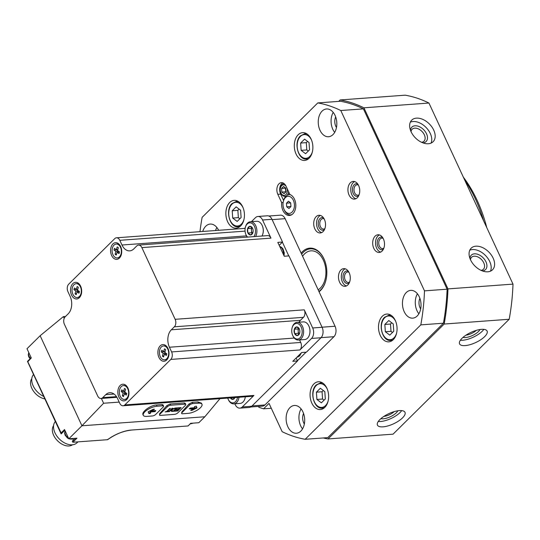 <?xml version="1.0" encoding="UTF-8"?>
<svg xmlns="http://www.w3.org/2000/svg" width="540" height="540" viewBox="0 0 540 540"><rect width="100%" height="100%" fill="white"/><g stroke="black" fill="none" stroke-linecap="round" stroke-linejoin="round"><path stroke-width="0.81" d="M283.561 186.462L281.583 188.419L281.833 192.065L284.06 193.752L286.038 191.801L285.788 188.156L283.561 186.462M286.025 186.172A5.319 3.537 -94.2 0 0 281.732 185.625A5.319 3.537 -94.2 0 0 280.49 187.934A5.319 3.537 -94.2 0 0 280.847 192.746A5.319 3.537 -94.2 0 0 285.417 194.981A5.319 3.537 -94.2 0 0 287.138 188.561M281.691 202.655L277.817 194.312A7.594 5.049 85.8 0 1 281.367 182.675A7.594 5.049 85.8 0 1 286.031 186.185L289.906 194.528A10.631 7.074 85.8 0 1 295.805 205.828A10.631 7.074 85.8 0 1 289.487 215.467A10.631 7.074 85.8 0 1 281.691 202.655L283.122 202.554M283.594 200.455L280.645 194.103A7.594 5.049 85.8 0 1 282.805 182.878M301.144 150.35L300.638 143.06L304.594 139.151L309.042 142.533L309.541 149.823L305.593 153.731L301.144 150.35L306.794 149.938L306.295 142.648L300.638 143.06M385.344 331.749L384.845 324.459L388.793 320.551L393.248 323.933L393.748 331.223L389.799 335.131L385.344 331.749L391.001 331.337L390.501 324.047L384.845 324.459M316.913 399.458L316.413 392.168L320.362 388.26L324.817 391.642L325.316 398.932L321.361 402.84L316.913 399.458L322.569 399.04L322.063 391.75L316.413 392.168M232.706 218.059L232.207 210.769L236.156 206.861L240.611 210.236L241.11 217.526L237.161 221.441L232.706 218.059L238.363 217.64L237.863 210.35L232.207 210.769M199.976 231.667A169.594 112.82 85.8 0 1 202.129 217.343L317.783 102.917A169.594 112.82 85.8 0 1 340.787 110.525L424.494 290.858A169.594 112.82 85.8 0 1 420.808 324.871L305.161 439.29A169.594 112.82 85.8 0 1 282.15 431.683L269.028 403.407L263.554 408.827L258.836 407.268L258.444 406.424M340.787 110.525L363.406 108.864A169.594 112.82 85.8 0 0 340.403 101.257L317.783 102.917M363.406 108.864L447.113 289.197L424.494 290.858M447.113 289.197A169.594 112.82 85.8 0 1 443.428 323.21L420.808 324.871M443.428 323.21L327.773 437.63L305.161 439.29M271.276 408.26L263.554 408.827M313.909 383.92A13.925 9.261 -94.2 0 0 310.682 399.863A13.925 9.261 -94.2 0 0 320.375 409.543A13.925 9.261 -94.2 0 0 328.59 394.983A13.925 9.261 -94.2 0 0 318.337 381.773A13.925 9.261 -94.2 0 0 313.909 383.92M382.34 316.217A13.925 9.261 -94.2 0 0 379.12 332.154A13.925 9.261 -94.2 0 0 388.807 341.84A13.925 9.261 -94.2 0 0 397.022 327.274A13.925 9.261 -94.2 0 0 386.768 314.071A13.925 9.261 -94.2 0 0 382.34 316.217M298.134 134.811A13.925 9.261 -94.2 0 0 294.914 150.755A13.925 9.261 -94.2 0 0 304.601 160.434A13.925 9.261 -94.2 0 0 312.822 145.874A13.925 9.261 -94.2 0 0 302.569 132.665A13.925 9.261 -94.2 0 0 298.134 134.811M229.703 202.52A13.925 9.261 -94.2 0 0 226.483 218.464A13.925 9.261 -94.2 0 0 236.169 228.143A13.925 9.261 -94.2 0 0 244.391 213.584A13.925 9.261 -94.2 0 0 234.131 200.374A13.925 9.261 -94.2 0 0 229.703 202.52M357.298 197.735A8.863 5.893 85.8 0 1 354.483 199.098A8.863 5.893 85.8 0 1 347.956 190.694A8.863 5.893 85.8 0 1 353.187 181.427A8.863 5.893 85.8 0 1 359.35 187.589A8.863 5.893 85.8 0 1 357.298 197.735M382.064 251.087A8.863 5.893 85.8 0 1 379.249 252.45A8.863 5.893 85.8 0 1 372.721 244.046A8.863 5.893 85.8 0 1 377.953 234.779A8.863 5.893 85.8 0 1 384.115 240.941A8.863 5.893 85.8 0 1 382.064 251.087M323.082 231.586A8.863 5.893 85.8 0 1 320.267 232.956A8.863 5.893 85.8 0 1 313.74 224.546A8.863 5.893 85.8 0 1 318.971 215.285A8.863 5.893 85.8 0 1 325.134 221.441A8.863 5.893 85.8 0 1 323.082 231.586M347.848 284.938A8.863 5.893 85.8 0 1 345.033 286.308A8.863 5.893 85.8 0 1 338.506 277.904A8.863 5.893 85.8 0 1 343.737 268.637A8.863 5.893 85.8 0 1 349.9 274.799A8.863 5.893 85.8 0 1 347.848 284.938M218.632 230.303A13.925 9.261 -94.2 0 0 210.181 224.073A13.925 9.261 -94.2 0 0 205.754 226.22A13.925 9.261 -94.2 0 0 202.73 231.464M406.289 292.518A13.925 9.261 -94.2 0 0 403.07 308.455A13.925 9.261 -94.2 0 0 412.756 318.141A13.925 9.261 -94.2 0 0 420.977 303.575A13.925 9.261 -94.2 0 0 410.717 290.372A13.925 9.261 -94.2 0 0 406.289 292.518M322.09 111.119A13.925 9.261 -94.2 0 0 318.863 127.055A13.925 9.261 -94.2 0 0 328.556 136.742A13.925 9.261 -94.2 0 0 336.771 122.175A13.925 9.261 -94.2 0 0 326.518 108.972A13.925 9.261 -94.2 0 0 322.09 111.119M289.953 407.619A13.925 9.261 -94.2 0 0 286.733 423.556A13.925 9.261 -94.2 0 0 296.42 433.242A13.925 9.261 -94.2 0 0 304.641 418.675A13.925 9.261 -94.2 0 0 294.381 405.473A13.925 9.261 -94.2 0 0 289.953 407.619M319.059 291.762A23.038 15.322 -94.2 0 0 325.85 280.537A23.038 15.322 -94.2 0 0 324.317 259.673A23.038 15.322 -94.2 0 0 301.138 253.159M338.702 101.385L340.146 99.954A170.863 113.663 85.8 0 1 363.913 107.811L447.971 288.9A170.863 113.663 85.8 0 1 444.163 324.034L328.03 438.939A170.863 113.663 85.8 0 1 323.224 437.967M363.913 107.811L428.942 103.039A170.863 113.663 85.8 0 0 405.175 95.182L340.146 99.954M487.782 271.796A15.188 9.862 45.3 0 0 492.521 269.784A15.188 9.862 45.3 0 0 488.849 252.052A15.188 9.862 45.3 0 0 471.157 248.191A15.188 9.862 45.3 0 0 472.379 263A15.188 9.862 45.3 0 0 487.782 271.796M428.348 143.748A15.188 9.862 45.3 0 0 433.087 141.737A15.188 9.862 45.3 0 0 429.415 124.004A15.188 9.862 45.3 0 0 411.723 120.143A15.188 9.862 45.3 0 0 412.945 134.953A15.188 9.862 45.3 0 0 428.348 143.748M428.942 103.039L513 284.121L447.971 288.9M513 284.121A170.863 113.663 85.8 0 1 509.193 319.262L444.163 324.034M484.643 336.643A15.188 5.603 -24.9 0 1 470.158 344.642A15.188 5.603 -24.9 0 1 459.56 343.865A15.188 5.603 -24.9 0 1 470.975 332.39A15.188 5.603 -24.9 0 1 487.114 331.081A15.188 5.603 -24.9 0 1 484.643 336.643M402.523 417.893A15.188 5.603 -24.9 0 1 388.037 425.885A15.188 5.603 -24.9 0 1 377.44 425.115A15.188 5.603 -24.9 0 1 388.861 413.64A15.188 5.603 -24.9 0 1 404.993 412.324A15.188 5.603 -24.9 0 1 402.523 417.893M509.193 319.262L393.059 434.167L328.03 438.939M464.562 179.766A121.5 80.825 85.8 0 1 477.455 203.607A121.5 80.825 85.8 0 1 483.536 220.644M477.455 203.607L477.644 204.053A120.488 80.15 85.8 0 1 483.665 220.928M318.89 291.391A22.275 14.816 -94.2 0 0 325.897 280.361M324.392 259.841A22.275 14.816 -94.2 0 0 310.406 248.846A22.275 14.816 -94.2 0 0 301.644 254.239M401.699 410.609A15.188 5.603 -24.9 0 1 400.046 412.553A15.188 5.603 -24.9 0 1 378.257 421.497M397.805 410.785A10.125 3.733 -24.9 0 1 396.279 412.83A10.125 3.733 -24.9 0 1 380.902 418.635M394.2 411.615A8.411 3.105 -24.9 0 1 383.859 416.414M483.82 329.366A15.188 5.603 -24.9 0 1 482.166 331.31A15.188 5.603 -24.9 0 1 460.37 340.247M479.925 329.535A10.125 3.733 -24.9 0 1 478.4 331.587A10.125 3.733 -24.9 0 1 463.023 337.385M476.321 330.365A8.411 3.105 -24.9 0 1 465.98 335.165M421.598 142.31A8.411 5.461 45.3 0 0 423.974 141.224A8.411 5.461 45.3 0 0 421.936 131.402A8.411 5.461 45.3 0 0 412.142 129.263A8.411 5.461 45.3 0 0 411.028 131.618M422.921 142.864A10.125 6.575 45.3 0 0 422.942 142.864A10.125 6.575 45.3 0 0 423.644 129.695A10.125 6.575 45.3 0 0 410.488 130.295M431.048 143.1A15.188 9.862 45.3 0 0 425.993 127.393A15.188 9.862 45.3 0 0 410.333 122.162M481.039 270.358A8.411 5.461 45.3 0 0 483.408 269.271A8.411 5.461 45.3 0 0 481.376 259.45A8.411 5.461 45.3 0 0 471.575 257.31A8.411 5.461 45.3 0 0 470.462 259.673M482.362 270.911A10.125 6.575 45.3 0 0 482.382 270.911A10.125 6.575 45.3 0 0 483.084 257.742A10.125 6.575 45.3 0 0 469.921 258.343M490.489 271.148A15.188 9.862 45.3 0 0 485.426 255.44A15.188 9.862 45.3 0 0 469.773 250.209M303.554 413.438A8.357 5.555 -94.2 0 0 304.331 424.022M301.077 408.888A13.925 9.261 -94.2 0 0 302.549 428.888M335.684 116.93A8.357 5.555 -94.2 0 0 336.461 127.521M333.214 112.388A13.925 9.261 -94.2 0 0 334.679 132.381M419.89 298.337A8.357 5.555 -94.2 0 0 420.667 308.921M417.413 293.787A13.925 9.261 -94.2 0 0 418.885 313.787M216.878 227.489A13.925 9.261 -94.2 0 0 215.548 230.526M346.424 285.944A8.863 5.893 85.8 0 1 341.334 277.695A8.863 5.893 85.8 0 1 345.168 268.792M349.218 282.994A6.332 4.212 85.8 0 1 343.015 277.574A6.332 4.212 85.8 0 1 348.361 271.296M349.65 281.968A5.231 3.483 85.8 0 1 348.408 282.42A5.231 3.483 85.8 0 1 344.554 277.459A5.231 3.483 85.8 0 1 347.645 271.985A5.231 3.483 85.8 0 1 348.935 272.255M321.658 232.591A8.863 5.893 85.8 0 1 316.568 224.343A8.863 5.893 85.8 0 1 320.402 215.44M324.452 229.642A6.332 4.212 85.8 0 1 318.249 224.215A6.332 4.212 85.8 0 1 323.595 217.944M324.884 228.616A5.231 3.483 85.8 0 1 323.642 229.068A5.231 3.483 85.8 0 1 319.788 224.107A5.231 3.483 85.8 0 1 322.88 218.632A5.231 3.483 85.8 0 1 324.169 218.896M380.639 252.092A8.863 5.893 85.8 0 1 375.55 243.844A8.863 5.893 85.8 0 1 379.384 234.934M383.434 249.143A6.332 4.212 85.8 0 1 377.231 243.716A6.332 4.212 85.8 0 1 382.577 237.445M383.866 248.117A5.231 3.483 85.8 0 1 382.624 248.569A5.231 3.483 85.8 0 1 378.769 243.607A5.231 3.483 85.8 0 1 381.861 238.133A5.231 3.483 85.8 0 1 383.15 238.397M355.874 198.734A8.863 5.893 85.8 0 1 350.784 190.485A8.863 5.893 85.8 0 1 354.618 181.582M358.668 195.791A6.332 4.212 85.8 0 1 352.465 190.363A6.332 4.212 85.8 0 1 357.811 184.093M359.1 194.765A5.231 3.483 85.8 0 1 357.858 195.217A5.231 3.483 85.8 0 1 354.004 190.249A5.231 3.483 85.8 0 1 357.095 184.781A5.231 3.483 85.8 0 1 358.385 185.044M237.863 210.35L239.119 209.108M239.855 218.774L238.363 217.64M322.063 391.75L323.325 390.508M324.054 400.174L322.569 399.04M390.501 324.047L391.757 322.799M392.492 332.471L391.001 331.337M306.295 142.648L307.55 141.399M308.286 151.065L306.794 149.938M285.957 196.196A6.332 4.212 85.8 0 1 285.215 196.351A6.332 4.212 85.8 0 1 285.12 196.357M284.195 183.735A6.332 4.212 85.8 0 1 284.249 183.735A6.332 4.212 -94.2 0 0 284.101 183.742A6.332 4.212 -94.2 0 0 282.089 184.721A6.332 4.212 -94.2 0 0 280.611 187.461L280.49 187.934M288.812 192.173A6.332 4.212 85.8 0 1 287.456 195.136M280.847 192.746L281.036 193.192A6.332 4.212 -94.2 0 0 285.026 196.364A6.332 4.212 -94.2 0 0 286.079 196.081M287.118 195.311A6.332 4.212 -94.2 0 0 288.677 191.882M285.856 191.977L285.356 188.143L281.583 188.419M285.606 191.788L281.833 192.065M237.532 397.366A7.85 5.218 85.8 0 1 233.456 402.84A7.85 5.218 85.8 0 1 228.191 399.276A7.85 5.218 85.8 0 1 228.062 398.972A7.85 5.218 85.8 0 1 227.732 398.088M234.9 397.562A4.327 2.882 85.8 0 1 232.801 399.391L232.666 399.398A4.327 2.882 85.8 0 1 230.364 397.892M235.049 397.17L232.801 399.391M232.666 399.398L231.437 398.162M245.363 396.792A8.262 5.495 85.8 0 1 245.133 397.906A8.262 5.495 85.8 0 1 245.099 398.041M245.335 396.792A8.863 5.893 85.8 0 1 245.066 398.183A8.863 5.893 85.8 0 1 240.179 403.394L233.84 403.859A8.863 5.893 85.8 0 1 228.4 399.762A8.863 5.893 85.8 0 1 228.251 399.418L228.062 398.972M238.991 397.258A8.863 5.893 85.8 0 1 233.84 403.859M292.714 335.441A7.85 5.218 85.8 0 1 292.579 335.138A7.85 5.218 85.8 0 1 292.059 328.03A7.85 5.218 85.8 0 1 299.72 324.851A7.85 5.218 85.8 0 1 300.787 336.926A7.85 5.218 85.8 0 1 292.714 335.441M296.656 326.869L296.595 326.93A4.327 2.882 85.8 0 0 294.347 329.157L294.293 329.332A4.327 2.882 85.8 0 0 294.577 333.477L294.651 333.646A4.327 2.882 85.8 0 0 297.189 335.563L297.317 335.556A4.327 2.882 85.8 0 0 299.565 333.335L299.619 333.16A4.327 2.882 85.8 0 0 299.66 333.018A4.327 2.882 85.8 0 0 299.369 329.096A4.327 2.882 85.8 0 0 299.336 329.015L299.255 328.847A4.327 2.882 85.8 0 0 296.723 326.923L296.656 326.869M294.347 329.157L296.595 326.93M296.723 326.923L299.255 328.847M299.565 333.335L297.317 335.556M297.189 335.563L294.651 333.646M294.577 333.477L294.293 329.332M309.049 326.464A8.262 5.495 85.8 0 1 309.103 326.592A8.262 5.495 85.8 0 1 309.656 334.078A8.262 5.495 85.8 0 1 309.616 334.213M292.059 328.03L292.181 327.564A8.863 5.893 85.8 0 1 297.061 322.353L303.406 321.887A8.863 5.893 85.8 0 1 308.995 326.329A8.863 5.893 85.8 0 1 309.582 334.355A8.863 5.893 85.8 0 1 304.702 339.559L298.357 340.025A8.863 5.893 85.8 0 1 292.916 335.927A8.863 5.893 85.8 0 1 292.768 335.583L292.579 335.138M297.061 322.353A8.863 5.893 85.8 0 1 303.588 330.757A8.863 5.893 85.8 0 1 298.357 340.025M299.221 333.97L298.357 333.315L298.053 328.941L294.287 329.218M298.053 328.941L298.789 328.212M298.357 333.315L294.584 333.592M299.261 333.923A3.8 2.525 85.8 0 1 298.202 331.128A3.8 2.525 85.8 0 1 298.843 328.266M247.55 237.087A7.85 5.218 85.8 0 1 246.017 234.839A7.85 5.218 85.8 0 1 245.882 234.536A7.85 5.218 85.8 0 1 245.356 227.428A7.85 5.218 85.8 0 1 253.145 224.384A7.85 5.218 85.8 0 1 253.874 236.628M249.959 226.267L249.892 226.328A4.327 2.882 85.8 0 0 247.651 228.555L247.597 228.724A4.327 2.882 85.8 0 0 247.88 232.875L247.954 233.037A4.327 2.882 85.8 0 0 250.486 234.961L250.621 234.954A4.327 2.882 85.8 0 0 252.869 232.733L252.923 232.558A4.327 2.882 85.8 0 0 252.956 232.416A4.327 2.882 85.8 0 0 252.673 228.494A4.327 2.882 85.8 0 0 252.632 228.413L252.558 228.245A4.327 2.882 85.8 0 0 250.027 226.321L249.959 226.267M247.651 228.555L249.892 226.328M250.027 226.321L252.558 228.245M252.869 232.733L250.621 234.954M250.486 234.961L247.954 233.037M247.88 232.875L247.597 228.724M262.352 225.862A8.262 5.495 85.8 0 1 262.406 225.99A8.262 5.495 85.8 0 1 262.96 233.469A8.262 5.495 85.8 0 1 262.919 233.611M245.356 227.428L245.477 226.962A8.863 5.893 85.8 0 1 250.364 221.751L256.703 221.285A8.863 5.893 85.8 0 1 262.298 225.727A8.863 5.893 85.8 0 1 262.885 233.746A8.863 5.893 85.8 0 1 261.988 236.027M247.293 237.107A8.863 5.893 85.8 0 1 246.22 235.325A8.863 5.893 85.8 0 1 246.071 234.981L245.882 234.536M250.364 221.751A8.863 5.893 85.8 0 1 256.183 226.787A8.863 5.893 85.8 0 1 255.643 236.493M252.524 233.368L251.654 232.713L251.357 228.339L247.583 228.616M251.357 228.339L252.092 227.61M251.654 232.713L247.887 232.99M252.558 233.314A3.8 2.525 85.8 0 1 251.505 230.526A3.8 2.525 85.8 0 1 252.146 227.664M282.393 242.163L288.779 255.913M268.846 216.02L280.476 215.17A7.594 5.049 85.8 0 1 285.14 218.68L335.063 326.241A7.594 5.049 85.8 0 1 333.929 336.704L264.951 404.953A7.594 5.049 85.8 0 1 262.535 406.127L250.776 406.985M306.059 352.195L297.398 360.761M64.192 318.344L63.383 316.609L65.516 316.454M119.205 402.098L103.599 403.245L101.378 398.452M163.607 406.107L163.04 404.885L162.095 404.568L156.445 404.98C150.552 405.209 141.311 411.959 143.033 414.774L143.282 415.307A9.491 3.503 155.1 0 0 146.758 416.387L152.415 415.976A2.531 0.931 155.1 0 0 155.669 414.484L163.195 407.032A2.531 0.931 155.1 0 0 163.607 406.107A2.531 0.931 155.1 0 0 162.675 405.817L157.025 406.235A9.491 3.503 155.1 0 0 147.278 409.88A9.491 3.503 155.1 0 0 143.282 415.307M185.753 404.48L185.186 403.259L184.241 402.941L170.107 403.974L166.907 405.581L159.665 413.647L159.496 415.098A2.531 0.931 155.1 0 0 160.421 415.388L174.562 414.349A2.531 0.931 155.1 0 0 177.815 412.857L185.341 405.405A2.531 0.931 155.1 0 0 185.753 404.48A2.531 0.931 155.1 0 0 184.822 404.19L170.687 405.23A2.531 0.931 155.1 0 0 167.434 406.721L159.908 414.173A2.531 0.931 155.1 0 0 159.496 415.098M201.967 404.271L201.44 403.137L197.91 401.936L192.254 402.354L189.054 403.954L181.811 412.02L181.643 413.471A2.531 0.931 155.1 0 0 182.574 413.762L188.224 413.343A9.491 3.503 155.1 0 0 197.971 409.698A9.491 3.503 155.1 0 0 201.967 404.271A9.491 3.503 155.1 0 0 198.491 403.191L192.834 403.603A2.531 0.931 155.1 0 0 189.581 405.095L182.054 412.546A2.531 0.931 155.1 0 0 181.643 413.471M103.599 403.245L81.945 425.783L40.142 335.725L63.383 316.609M68.803 438.784L76.963 438.183L72.859 442.246L107.568 439.702A20.689 7.628 -24.9 0 1 131.193 430.063L188.082 425.959L190.654 423.32L198.815 422.726L204.835 416.765L81.945 425.783L68.803 438.784L64.517 429.543L61.094 432.932L27.803 361.733L31.293 357.966L27 348.725L40.142 335.725M204.835 416.765L219.956 398.655M107.568 439.702L107.784 439.317M72.859 442.246L72.293 441.47A7.088 4.604 -134.7 0 0 73.096 438.507M64.503 430.616A7.088 4.604 -134.7 0 1 65.016 430.616M61.094 432.932L61.081 433.809L27.473 361.402M190.748 423.313L188.082 425.959L130.862 430.09M121.986 245.012A12.656 8.417 85.8 0 0 129.755 250.864A12.656 8.417 85.8 0 0 133.778 248.913L136.789 245.929A5.441 3.618 85.8 0 1 138.524 245.093A5.441 3.618 85.8 0 1 141.865 247.61L175.149 319.316A5.441 3.618 85.8 0 1 174.339 326.815L171.322 329.791A12.656 8.417 85.8 0 0 169.432 347.233L171.612 351.932A5.441 3.618 85.8 0 1 170.802 359.431L124.814 404.933A5.441 3.618 85.8 0 1 123.08 405.769A5.441 3.618 85.8 0 1 119.738 403.252L117.565 398.561A12.656 8.417 85.8 0 0 109.796 392.708A12.656 8.417 85.8 0 0 105.766 394.659L102.755 397.636A5.441 3.618 85.8 0 1 101.02 398.473A5.441 3.618 85.8 0 1 97.679 395.962L64.395 324.25A5.441 3.618 85.8 0 1 65.212 316.75L68.222 313.774A12.656 8.417 85.8 0 0 70.112 296.332L67.932 291.641A5.441 3.618 85.8 0 1 68.742 284.135L114.73 238.64A5.441 3.618 85.8 0 1 116.465 237.803A5.441 3.618 85.8 0 1 119.806 240.314L121.986 245.012L246.497 235.872M126.671 399.587A8.357 5.555 85.8 0 1 118.834 396.907A8.357 5.555 85.8 0 1 120.272 385.371A8.357 5.555 85.8 0 1 128.061 388.402A8.357 5.555 85.8 0 1 128.614 395.969A8.357 5.555 85.8 0 1 126.671 399.587M79.367 297.689A8.357 5.555 85.8 0 1 71.537 295.009A8.357 5.555 85.8 0 1 72.968 283.473A8.357 5.555 85.8 0 1 80.757 286.497A8.357 5.555 85.8 0 1 81.317 294.064A8.357 5.555 85.8 0 1 79.367 297.689M119.414 258.066A8.357 5.555 85.8 0 1 111.578 255.386A8.357 5.555 85.8 0 1 113.015 243.851A8.357 5.555 85.8 0 1 120.805 246.881A8.357 5.555 85.8 0 1 121.358 254.441A8.357 5.555 85.8 0 1 119.414 258.066M166.718 359.964A8.357 5.555 85.8 0 1 158.882 357.284A8.357 5.555 85.8 0 1 160.312 345.749A8.357 5.555 85.8 0 1 168.109 348.779A8.357 5.555 85.8 0 1 168.662 356.346A8.357 5.555 85.8 0 1 166.718 359.964M138.524 245.093L267.638 235.616A5.441 3.618 85.8 0 1 270.979 238.133L262.555 219.989A7.594 5.049 85.8 0 0 257.897 216.479A7.594 5.049 85.8 0 0 255.481 217.654L251.411 221.677M245.282 227.738L244.62 228.393M257.897 216.479L267.32 215.791A7.594 5.049 85.8 0 1 271.978 219.301L282.528 242.028L277.817 242.372L284.256 256.244L288.968 255.899L322.11 327.287A7.594 5.049 85.8 0 1 320.976 337.75L306.396 352.175L301.685 352.519L292.788 361.321L297.5 360.976L251.721 406.269A7.594 5.049 85.8 0 1 249.304 407.444L239.875 408.132A7.594 5.049 85.8 0 1 235.217 404.622L234.826 403.785M299.558 339.937L300.726 342.454A5.441 3.618 85.8 0 1 299.916 349.954L311.546 338.445A7.594 5.049 85.8 0 0 312.68 327.976L304.263 309.839A5.441 3.618 85.8 0 1 303.446 317.338L300.436 320.315A12.656 8.417 85.8 0 0 298.964 322.211M239.875 408.132A7.594 5.049 85.8 0 0 242.291 406.964L253.928 395.449A5.441 3.618 85.8 0 1 252.194 396.293L123.08 405.769M279.194 245.329L282.528 242.028M297.5 360.976L296.129 358.02M168.743 356.002A6.959 4.631 85.8 0 1 167.204 358.715A6.959 4.631 85.8 0 1 164.99 359.788A6.959 4.631 85.8 0 1 164.768 359.795M163.748 345.931A6.959 4.631 85.8 0 1 163.971 345.904A6.959 4.631 85.8 0 1 168.237 349.103M166.752 358.749A6.959 4.631 85.8 0 1 164.538 359.822A6.959 4.631 85.8 0 1 159.415 353.221A6.959 4.631 85.8 0 1 163.519 345.938A6.959 4.631 85.8 0 1 168.365 350.777A6.959 4.631 85.8 0 1 166.752 358.749M166.28 355.509A4.151 2.761 -94.2 0 0 166.766 353.808L164.862 352.445L165.652 349.677A4.151 2.761 -94.2 0 0 164.484 348.84L163.688 351.614L161.784 350.251A4.151 2.761 -94.2 0 0 161.298 351.959L163.202 353.315L162.412 356.089A4.151 2.761 -94.2 0 0 163.58 356.92L164.369 354.146L166.28 355.509M121.446 254.104A6.959 4.631 85.8 0 1 119.907 256.817A6.959 4.631 85.8 0 1 117.693 257.891A6.959 4.631 85.8 0 1 117.464 257.897M116.444 244.033A6.959 4.631 85.8 0 1 116.674 244.006A6.959 4.631 85.8 0 1 120.94 247.205M119.455 256.851A6.959 4.631 85.8 0 1 117.241 257.924A6.959 4.631 85.8 0 1 112.111 251.316A6.959 4.631 85.8 0 1 116.222 244.04A6.959 4.631 85.8 0 1 121.068 248.879A6.959 4.631 85.8 0 1 119.455 256.851M118.975 253.604A4.151 2.761 -94.2 0 0 119.462 251.903L117.558 250.547L118.355 247.772A4.151 2.761 -94.2 0 0 117.18 246.942L116.39 249.71L114.487 248.353A4.151 2.761 -94.2 0 0 113.994 250.054L115.904 251.417L115.108 254.185A4.151 2.761 -94.2 0 0 116.276 255.022L117.072 252.248L118.975 253.604M81.398 293.726A6.959 4.631 85.8 0 1 79.859 296.44A6.959 4.631 85.8 0 1 77.645 297.513A6.959 4.631 85.8 0 1 77.416 297.52M76.403 283.649A6.959 4.631 85.8 0 1 76.626 283.628A6.959 4.631 85.8 0 1 80.892 286.828M79.407 296.474A6.959 4.631 85.8 0 1 77.193 297.547A6.959 4.631 85.8 0 1 72.063 290.939A6.959 4.631 85.8 0 1 76.174 283.662A6.959 4.631 85.8 0 1 81.02 288.502A6.959 4.631 85.8 0 1 79.407 296.474M78.928 293.227A4.151 2.761 -94.2 0 0 79.414 291.526L77.51 290.169L78.307 287.395A4.151 2.761 -94.2 0 0 77.132 286.565L76.343 289.332L74.439 287.975A4.151 2.761 -94.2 0 0 73.946 289.676L75.856 291.033L75.06 293.807A4.151 2.761 -94.2 0 0 76.234 294.644L77.024 291.87L78.928 293.227M128.696 395.624A6.959 4.631 85.8 0 1 127.163 398.338A6.959 4.631 85.8 0 1 124.943 399.411A6.959 4.631 85.8 0 1 124.72 399.418M123.701 385.553A6.959 4.631 85.8 0 1 123.923 385.526A6.959 4.631 85.8 0 1 128.189 388.726M126.711 398.371A6.959 4.631 85.8 0 1 124.49 399.445A6.959 4.631 85.8 0 1 119.367 392.843A6.959 4.631 85.8 0 1 123.471 385.56A6.959 4.631 85.8 0 1 128.317 390.4A6.959 4.631 85.8 0 1 126.711 398.371M126.232 395.132A4.151 2.761 -94.2 0 0 126.718 393.424L124.814 392.067L125.604 389.293A4.151 2.761 -94.2 0 0 124.436 388.463L123.64 391.237L121.736 389.873A4.151 2.761 -94.2 0 0 121.25 391.581L123.154 392.938L122.364 395.712A4.151 2.761 -94.2 0 0 123.532 396.542L124.328 393.768L126.232 395.132M165.125 351.506L163.688 351.614M164.619 351.547A4.151 2.761 -94.2 0 0 164.599 351.715L161.298 351.959M165.807 353.126L163.202 353.315M164.599 351.715L164.99 351.992M163.85 355.982L162.412 356.089M166.374 353.525L166.232 354.011M166.745 353.977L164.369 354.146M125.084 391.129L123.64 391.237M123.984 391.21A4.151 2.761 -94.2 0 0 123.964 391.379L121.25 391.581M125.759 392.742L123.154 392.938M123.964 391.379L124.835 392M123.802 395.604L122.364 395.712M125.847 392.81L125.604 393.674M126.698 393.599L124.328 393.768M77.78 289.231L76.343 289.332M76.687 289.312A4.151 2.761 -94.2 0 0 76.666 289.481L73.946 289.676M78.462 290.844L75.856 291.033M76.666 289.481L77.531 290.095M76.498 293.706L75.06 293.807M78.55 290.905L78.3 291.776M79.394 291.695L77.024 291.87M117.828 249.608L116.39 249.71M116.735 249.689A4.151 2.761 -94.2 0 0 116.708 249.858L113.994 250.054M118.51 251.222L115.904 251.417M116.708 249.858L117.578 250.479M116.546 254.084L115.108 254.185M118.597 251.289L118.348 252.153M119.441 252.072L117.072 252.248M53.575 425.648A13.54 8.789 45.3 0 0 53.636 435.287A13.54 8.789 45.3 0 0 72.515 444.785M55.357 421.47A15.188 9.862 45.3 0 0 54.979 432.837A15.188 9.862 45.3 0 0 76.97 442.8L77.902 441.875M31.779 378.695A13.54 8.789 45.3 0 0 31.847 388.334A13.54 8.789 45.3 0 0 44.874 398.891M33.561 374.524A15.188 9.862 45.3 0 0 33.183 385.884A15.188 9.862 45.3 0 0 43.74 396.448M192.058 410.339L197.006 407.869L196.283 406.168L194.413 406.661L194.859 407.7L190.458 408.024L189.263 408.868L193.766 408.787L190.971 410.069L190.769 410.508L192.058 410.339L191.815 409.806L196.756 407.336L196.243 406.127M172.139 411.392L173.738 411.277L177.16 407.889L175.561 408.004A3.179 1.175 155.1 0 0 172.409 409.28A3.179 1.175 155.1 0 0 171.18 411.021A3.179 1.175 155.1 0 0 172.139 411.392L172.159 410.839M174.305 411.23L177.701 410.981L181.123 407.599L177.728 407.849L177.282 408.287L180.063 408.085L178.97 409.165L176.472 409.347L176.026 409.793L178.524 409.604L177.532 410.589L174.751 410.792L174.305 411.23M168.278 411.676L168.757 411.203L167.481 411.298L170.424 408.382L169.763 408.429L166.82 411.345L165.071 411.912L168.278 411.676L168.075 411.251M169.358 411.595L172.78 408.213L172.118 408.26L168.696 411.642L169.358 411.595L169.169 411.183M155.338 411.358L155.776 410.569L151.382 410.893L154.373 409.171L153.083 409.34L148.142 411.811L148.864 413.519L149.992 413.505L150.728 413.019L150.282 411.98L154.683 411.656L155.338 411.358L155.304 410.609M189.594 408.544L193.516 408.254L193.766 408.787M191.295 409.921L191.815 409.806M153.603 409.226L151.133 410.36L151.382 410.893M148.655 413.019L150.478 412.486L150.039 411.446L150.282 411.98M150.039 411.446L155.088 410.825M167.292 410.879L167.481 411.298M166.948 411.224L167.434 411.183M177.518 410.589L177.701 410.981M179.881 407.687L180.063 408.085M178.342 409.212L178.524 409.604M173.543 410.852L173.738 411.277M175.966 408.294L176.31 407.95M173.563 410.846L176.026 408.409L175.082 408.483A2.288 0.844 155.1 0 0 172.82 409.401A2.288 0.844 155.1 0 0 171.95 410.65A2.288 0.844 155.1 0 0 172.618 410.92L173.563 410.846M175.824 407.99L176.026 408.409M174.919 408.132L175.082 408.483M171.686 409.867A2.288 0.844 155.1 0 0 171.7 410.117L171.95 410.65M171.146 410.711A3.179 1.175 155.1 0 0 171.889 410.859M318.161 289.825A20.25 13.473 -94.2 0 0 325.424 266.753A20.25 13.473 -94.2 0 0 310.932 250.844A20.25 13.473 -94.2 0 0 304.486 253.962A20.25 13.473 -94.2 0 0 302.589 256.277M486.756 227.59A118.355 78.732 -94.2 0 0 463.354 177.174M285.356 197.64A8.572 5.704 85.8 0 1 293.396 200.387A8.572 5.704 85.8 0 1 291.924 212.227A8.572 5.704 85.8 0 1 283.932 209.122A8.572 5.704 85.8 0 1 283.358 201.359A8.572 5.704 85.8 0 1 285.356 197.64M286.484 203.175L286.733 206.82L288.961 208.514L290.939 206.557L290.689 202.912L288.461 201.224L286.484 203.175L290.635 202.871M283.358 201.359L283.547 200.637A10.125 6.737 85.8 0 1 285.903 196.243A10.125 6.737 85.8 0 1 289.13 194.684A10.125 6.737 85.8 0 1 290.567 194.805M292.012 214.549A10.125 6.737 85.8 0 1 290.608 214.88A10.125 6.737 85.8 0 1 284.222 209.804L283.932 209.122M290.932 206.51L286.733 206.82M280.645 194.103L277.817 194.312M311.54 140.11A11.9 7.911 -94.2 0 0 300.436 136.411A11.9 7.911 -94.2 0 0 300.139 155.257A11.9 7.911 -94.2 0 0 312.397 151.76M395.746 321.516A11.9 7.911 -94.2 0 0 384.642 317.81A11.9 7.911 -94.2 0 0 384.345 336.656A11.9 7.911 -94.2 0 0 396.603 333.16M327.314 389.219A11.9 7.911 -94.2 0 0 316.204 385.519A11.9 7.911 -94.2 0 0 315.907 404.365A11.9 7.911 -94.2 0 0 328.165 400.869M243.108 207.819A11.9 7.911 -94.2 0 0 232.004 204.12A11.9 7.911 -94.2 0 0 231.707 222.959A11.9 7.911 -94.2 0 0 243.965 219.47M239.929 226.597L238.154 226.726A12.656 8.417 -94.2 0 0 240.644 225.956M238.876 201.886A12.656 8.417 -94.2 0 0 236.297 201.481L232.038 203.533C224.944 209.722 229.601 228.015 238.154 226.726M308.36 158.895L306.585 159.023A12.656 8.417 -94.2 0 0 309.076 158.247M307.307 134.177A12.656 8.417 -94.2 0 0 304.729 133.778L300.469 135.83C293.382 142.02 298.033 160.312 306.585 159.023M392.56 340.295L390.791 340.423A12.656 8.417 -94.2 0 0 393.282 339.647M391.514 315.583A12.656 8.417 -94.2 0 0 388.935 315.178L384.669 317.23C377.582 323.42 382.239 341.712 390.791 340.423M324.128 407.997L322.353 408.132A12.656 8.417 -94.2 0 0 324.844 407.356M323.082 383.285A12.656 8.417 -94.2 0 0 320.504 382.887L316.238 384.939C309.15 391.129 313.808 409.421 322.353 408.132M335.063 326.241L322.063 327.193M285.14 218.68L272.133 219.632M264.951 404.953L252.099 405.898M333.929 336.704L321.071 337.649M131.193 430.063L131.031 430.144C123.059 431.055 115.283 434.221 107.71 439.648M262.555 219.989L271.978 219.301M141.865 247.61L270.979 238.133M175.149 319.316L304.263 309.839M312.68 327.976L322.11 327.287M311.546 338.445L320.976 337.75M170.802 359.431L299.916 349.954M124.814 404.933L253.928 395.449M242.291 406.964L251.721 406.269M119.806 240.314L245.059 231.12M174.339 326.815L303.446 317.338M171.322 329.791L300.436 320.315M169.432 347.233L294.28 338.074M171.612 351.932L300.726 342.454M105.766 394.659L114.061 394.052M102.755 397.636L116.478 396.63M301.361 352.836L299.639 355.941L296.851 357.305A6.959 4.631 -94.2 0 0 300.294 353.896M283.433 254.468A6.959 4.631 -94.2 0 0 279.74 246.517M75.512 438.291L72.293 441.47M190.478 423.583A5.569 3.618 45.3 0 0 192.773 423.164L190.168 423.893M65.165 430.94A5.569 3.618 45.3 0 0 65.408 434.531A5.569 3.618 45.3 0 0 68.405 437.927M70.025 438.696A5.569 3.618 45.3 0 0 73.13 438.467L71.327 439.182L68.843 438.784M28.802 352.613A5.569 3.618 45.3 0 0 29.052 356.211A5.569 3.618 45.3 0 0 30.53 358.351M197.91 401.936L198.491 403.191M192.254 402.354L192.834 403.603M189.054 403.954L189.581 405.095M181.811 412.02L182.054 412.546M184.241 402.941L184.822 404.19M170.107 403.974L170.687 405.23M166.907 405.581L167.434 406.721M159.665 413.647L159.908 414.173M162.095 404.568L162.675 405.817M156.445 404.98L157.025 406.235M196.371 407.72L196.614 408.254M196.756 407.336L197.006 407.869M191.464 409.907L191.714 410.44M153.981 409.199L154.177 409.61M148.804 413.039L149.054 413.573M149.749 412.972L149.992 413.505M150.478 412.486L150.728 413.019M154.433 411.122L154.683 411.656M238.073 201.353L236.297 201.481M306.504 133.65L304.729 133.778M390.71 315.05L388.935 315.178M322.279 382.752L320.504 382.887M116.465 237.803L245.167 228.353M101.02 398.473L116.91 397.312M164.538 359.822L164.99 359.788M163.519 345.938L163.971 345.904M117.241 257.924L117.693 257.891M116.222 244.04L116.674 244.006M77.193 297.547L77.645 297.513M76.174 283.662L76.626 283.628M124.49 399.445L124.943 399.411M123.471 385.56L123.923 385.526M284.02 255.731L284.29 252.936L282.96 248.819L281.462 247.226L279.686 246.402M64.854 430.265L61.202 433.877M31.172 357.716L27.473 361.375M68.796 438.764L67.419 437.967L65.117 435.179L64.591 433.067L65.138 430.893M30.091 358.789L28.762 356.859L28.235 354.74L28.782 352.566M290.608 214.88L291.6 214.805M289.13 194.684L290.122 194.609"/></g></svg>
